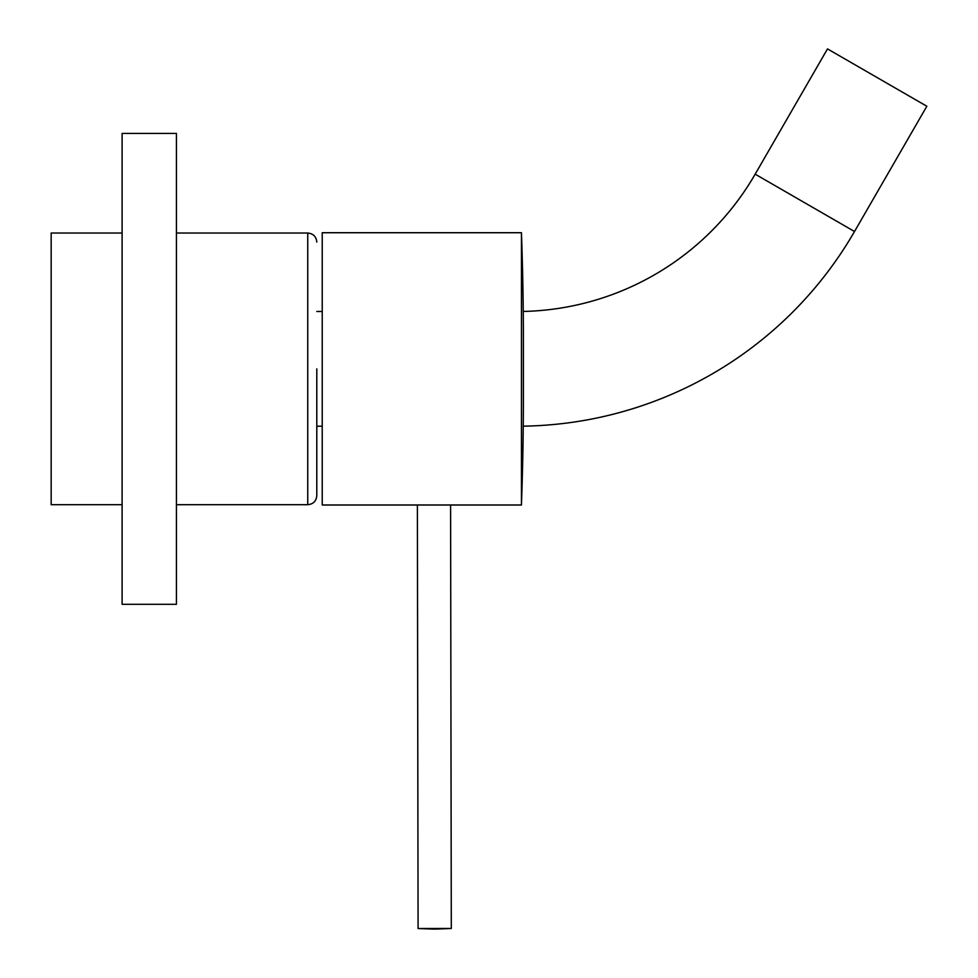 <?xml version="1.0" encoding="UTF-8"?>
<svg xmlns="http://www.w3.org/2000/svg" width="978" height="978" viewBox="0 0 978 978"><rect width="100%" height="100%" fill="white"/><g stroke="black" fill="none" stroke-linecap="round" stroke-linejoin="round"><path stroke-width="1.47" d="M122.103 504.697L51.162 504.697L51.162 233.033L122.103 233.033M316.799 242.079C316.261 236.59 313.241 233.571 307.74 233.033L307.74 504.697C313.241 504.159 316.261 501.139 316.799 495.638L316.799 368.865M176.431 604.306L176.431 133.424L122.103 133.424L122.103 604.306L176.431 604.306M521.445 505.003L322.227 505.003L322.227 232.727L521.445 232.727A3018.524 3018.524 0 0 1 523.389 340.943L523.389 396.787A3018.524 3018.524 0 0 1 521.445 505.003L521.445 232.727M451.298 928.464A1207.414 1207.414 0 0 1 434.697 929.1A1207.414 1207.414 0 0 1 418.083 928.525L451.298 928.464L450.589 505.003M418.083 928.525L417.386 505.003M523.242 426.163A389.391 389.391 0 0 0 854.515 231.517L926.838 106.247L827.498 48.9L755.175 174.17L854.515 231.517M523.242 311.444A274.684 274.684 0 0 0 755.175 174.17M307.74 504.697L176.431 504.697M307.74 233.033L176.431 233.033M523.389 396.787L523.389 340.943M322.227 426.212L316.799 426.212M322.227 311.505L316.799 311.505"/></g></svg>
